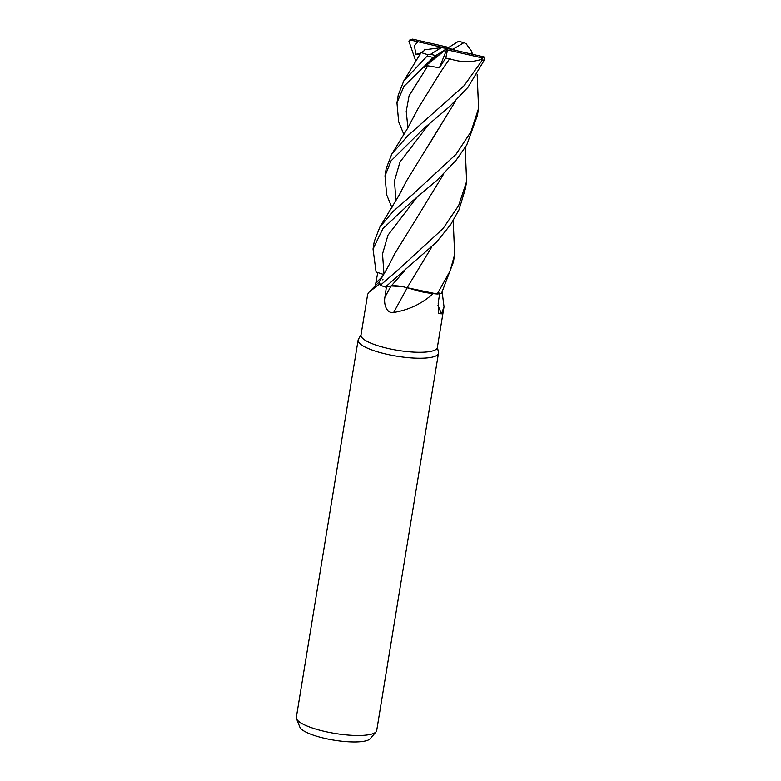 <?xml version="1.0" encoding="UTF-8"?>
<svg xmlns="http://www.w3.org/2000/svg" width="781" height="781" viewBox="0 0 781 781"><rect width="100%" height="100%" fill="white"/><g stroke="black" fill="none" stroke-linecap="round" stroke-linejoin="round"><path stroke-width="1.17" d="M383.656 274.492L376.071 271.983L373.025 249.012L382.973 228.521L411.216 202.123L437.565 179.747L455.997 160.398L466.755 144.983L477.425 115.451M382.983 279.647L382.192 279.901M407.116 287.74L402.527 286.578L391.203 285.973L385.375 287.037L391.203 285.973L401.493 286.383M379.439 281.599A32.402 7.673 9.3 0 0 379.361 284.099L368.886 292.27L367.675 294.252L360.998 335.029A38.689 9.167 9.3 0 0 387.806 348.385A38.689 9.167 9.3 0 0 437.35 347.535L444.028 306.748L441.509 313.816L438.688 313.562L438.2 303.204L439.762 292.924M393.683 312.488L393.634 312.498C386.078 313.698 383.666 303.311 384.916 297.161L386.429 286.803M379.361 284.099A38.689 9.167 9.3 0 0 379.449 284.138L379.312 281.804C385.267 271.749 388.792 265.989 394.434 254.215L416.966 217.762M375.3 285.856L377.77 272.51M361.066 334.629L358.411 339.247A40.719 9.645 9.3 0 0 358.108 340.067A40.719 9.645 9.3 0 0 386.322 354.125A40.719 9.645 9.3 0 0 438.483 353.227A40.719 9.645 9.3 0 0 438.463 352.358L437.419 347.135M358.108 340.067L296.331 717.329A40.719 9.645 9.3 0 0 296.516 718.735A40.719 9.645 9.3 0 0 324.545 731.387A40.719 9.645 9.3 0 0 376.091 731.768A40.719 9.645 9.3 0 0 376.706 730.489L438.483 353.227M296.516 718.735L299.855 727.14A36.024 8.532 9.3 0 0 324.652 738.328A36.024 8.532 9.3 0 0 370.243 738.67L376.091 731.768M407.204 287.828A689.398 84.729 -63.5 0 1 393.634 312.498C408.912 309.94 422.082 303.653 433.152 293.627A38.689 9.167 9.3 0 0 433.26 293.617L420.403 291.518A32.402 7.673 9.3 0 0 433.152 293.627M465.203 147.589L466.618 181.426L458.672 205.52L443.042 228.599L400.468 267.766L380.367 285.25L379.449 284.138M428.437 292.963L437.135 293.998L407.165 287.73L420.403 291.518M404.421 271.046L391.183 285.992C395.86 285.426 401.239 286.051 407.331 287.857M437.956 305.205A689.398 676.756 -73.2 0 0 441.509 313.816M442.173 292.27L444.028 306.748M453.234 220.681L454.649 254.518L450.217 270.763L437.243 294.007L433.26 293.617M431.678 247.118L407.126 287.798M418.655 291.098L428.066 292.904M477.171 74.498L478.587 108.334L471.002 131.686L456.026 154.316L412.436 194.674L393.419 211.114L379.869 227.066L374.275 241.358L373.025 249.012M391.945 207.629L386.693 194.879L384.994 175.91L391.047 160.818L423.185 129.031L449.456 106.733L467.946 87.335L484.669 59.551L483.605 56.847A38.689 9.167 9.3 0 1 481.594 57.784L481.975 60.576L464.148 85.646L407.565 135.962L391.837 153.974L386.224 168.374M380.367 285.25A40.719 9.645 9.3 0 0 385.345 287.047L436.394 242.276L450.793 224.44L458.994 209.825L465.447 188.543M415.882 61.445L408.951 41.276L409.41 40.192L410.65 40.075A38.689 9.167 9.3 0 1 412.661 39.138L409.41 40.192M403.914 134.537L398.661 121.797L396.963 102.819L403.982 86.291L433.24 57.511C435.983 55.285 436.442 55.051 434.617 56.808M424.864 49.135L424.62 50.423L421.076 52.571L427.92 54.729L427.295 55.939L403.806 80.882L398.212 95.175L397.021 102.467M454.942 50.257L452.99 49.271L463.943 42.652L466.101 43.677L471.773 51.517L471.363 54.026M458.925 41.461L458.486 41.354A38.689 9.167 9.3 0 0 458.486 41.354A38.689 9.167 9.3 0 1 463.611 42.633M435.671 55.627L435.769 55.568A38.689 9.167 9.3 0 0 435.769 55.568A38.689 9.167 9.3 0 1 430.643 54.289L427.92 54.729M455.684 100.876L406.403 181.124L399.189 195.104L379.869 227.066M455.606 100.944L428.925 144.69M484.083 56.954L476.039 55.1M423.732 67.537L438.102 54.143L447.132 48.461L417.981 41.764L414.428 45.64L415.853 54.26L420.061 54.358M391.203 285.973L385.345 287.047M410.171 39.958L418.216 41.823M431.747 247.04L407.155 287.759M456.163 42.779L447.132 48.461L423.732 67.527L427.851 65.809L439.4 67.781L445.766 58.077L449.641 58.76C461.22 62.597 472.241 62.646 482.707 58.936M435.613 55.656L438.17 54.094M437.243 294.007A40.719 9.645 9.3 0 0 441.46 293.451L453.39 262.172L454.649 254.518M440.816 71.696L449.641 58.76L440.894 71.588L418.372 108.032L407.418 128.621L391.837 153.974M458.642 41.266L456.084 42.818M443.647 174.026L417.054 217.635M380.337 285.221L379.312 281.804M443.715 173.948L416.956 217.782M476.273 55.148L447.132 48.461L446.732 46.977L412.661 39.138M439.4 67.781L447.132 48.461L441.275 47.651L430.643 54.289M425.46 49.711L441.275 47.651M452.99 49.271L447.132 48.461L447.523 49.945L445.766 58.077M447.523 49.945L481.594 57.784M415.853 54.26L420.627 53.372M382.661 276.201A686.196 590.241 31.1 0 1 375.964 282.839M391.037 286.012A686.196 84.328 -63.5 0 1 384.916 297.161M481.975 60.576A40.719 9.645 9.3 0 0 484.669 59.551M427.295 55.939A40.719 9.645 9.3 0 0 433.24 57.511M428.378 124.843L399.94 162.097L394.493 180.85L395.938 200.863M427.851 65.809L409.068 95.809L406.237 111.322L407.907 127.772M416.4 197.935L387.972 235.188L382.524 253.942L383.969 273.955M379.615 281.404L368.886 292.27M384.994 175.91L386.244 168.266M463.943 42.652L458.672 41.334M471.812 51.702L472.368 54.25M403.806 80.882L421.086 52.571M465.369 189.07L466.618 181.426M477.337 115.978L478.587 108.334"/></g></svg>
